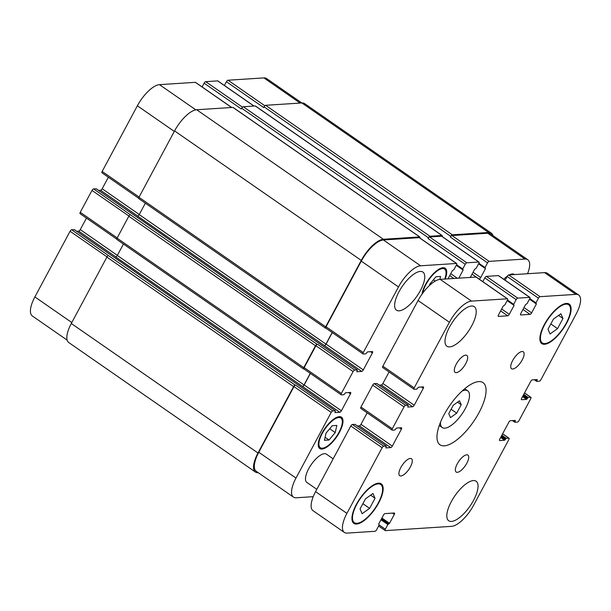 <?xml version="1.0" encoding="UTF-8"?>
<svg xmlns="http://www.w3.org/2000/svg" width="611" height="611" viewBox="0 0 611 611"><rect width="100%" height="100%" fill="white"/><g stroke="black" fill="none" stroke-linecap="round" stroke-linejoin="round"><path stroke-width="0.92" d="M456.715 413.158L450.475 417.626L448.749 413.67L453.263 405.246L459.503 400.778L461.236 404.734L456.715 413.158L451.109 409.263M461.236 404.734L457.547 402.175M462.107 391.063A22.332 8.493 -55.3 0 1 467.721 390.849A22.332 8.493 -55.3 0 1 463.757 411.31A22.332 8.493 -55.3 0 1 444.816 428.174A22.332 8.493 -55.3 0 1 442.257 427.555A22.332 8.493 -55.3 0 1 440.493 422.216M444.304 445.831A37.798 14.374 -55.3 0 1 439.973 444.785A37.798 14.374 -55.3 0 1 449.704 405.536A37.798 14.374 -55.3 0 1 483.064 382.677A37.798 14.374 -55.3 0 1 476.351 417.298A37.798 14.374 -55.3 0 1 444.304 445.831M456.302 372.657A10.311 3.918 -55.3 0 1 455.126 372.374A10.311 3.918 -55.3 0 1 457.776 361.666A10.311 3.918 -55.3 0 1 466.873 355.434A10.311 3.918 -55.3 0 1 465.047 364.874A10.311 3.918 -55.3 0 1 456.302 372.657M400.915 475.954A10.311 3.918 -55.3 0 1 399.731 475.671A10.311 3.918 -55.3 0 1 402.389 464.971A10.311 3.918 -55.3 0 1 411.486 458.731A10.311 3.918 -55.3 0 1 409.653 468.179A10.311 3.918 -55.3 0 1 400.915 475.954M457.341 472.318A10.311 3.918 -55.3 0 1 456.157 472.028A10.311 3.918 -55.3 0 1 458.815 461.328A10.311 3.918 -55.3 0 1 467.911 455.088A10.311 3.918 -55.3 0 1 466.078 464.536A10.311 3.918 -55.3 0 1 457.341 472.318M512.728 369.013A10.311 3.918 -55.3 0 1 511.552 368.731A10.311 3.918 -55.3 0 1 514.202 358.023A10.311 3.918 -55.3 0 1 523.299 351.791A10.311 3.918 -55.3 0 1 521.473 361.231A10.311 3.918 -55.3 0 1 512.728 369.013M449.658 346.888A24.05 9.15 -55.3 0 1 446.901 346.223A24.05 9.15 -55.3 0 1 453.095 321.241A24.05 9.15 -55.3 0 1 474.319 306.691A24.05 9.15 -55.3 0 1 470.05 328.733A24.05 9.15 -55.3 0 1 449.658 346.888M451.476 521.427A24.05 9.15 -55.3 0 1 448.718 520.763A24.05 9.15 -55.3 0 1 454.905 495.788A24.05 9.15 -55.3 0 1 476.137 481.239A24.05 9.15 -55.3 0 1 471.86 503.273A24.05 9.15 -55.3 0 1 451.476 521.427M503.762 279.273A17.184 6.538 -55.3 0 1 507.275 276.218M509.375 274.904A17.184 6.538 -55.3 0 1 514.363 274.415L514.577 274.568M316.826 489.327L306.837 482.4A17.184 6.538 -55.3 0 1 311.259 464.559A17.184 6.538 -55.3 0 1 326.427 454.164L333.171 458.846M557.56 328.603L550.068 333.965L547.991 329.222L553.413 319.11L560.906 313.749L562.975 318.491L557.56 328.603L550.832 323.937M562.975 318.491L558.561 315.429M369.617 508.352L362.124 513.714L360.055 508.971L365.477 498.859L372.97 493.497L375.039 498.24L369.617 508.352L362.888 503.685M375.039 498.24L370.625 495.177M356.984 523.299A23.195 8.821 124.7 0 0 376.651 505.793A23.195 8.821 124.7 0 0 380.768 484.546A23.195 8.821 124.7 0 0 360.299 498.576A23.195 8.821 124.7 0 0 354.327 522.665A23.195 8.821 124.7 0 0 356.984 523.299M356.595 524.032A24.05 9.15 -55.3 0 1 353.838 523.367A24.05 9.15 -55.3 0 1 360.032 498.393A24.05 9.15 -55.3 0 1 381.256 483.843A24.05 9.15 -55.3 0 1 376.987 505.877A24.05 9.15 -55.3 0 1 356.595 524.032M544.928 343.558A23.195 8.821 124.7 0 0 564.587 326.045A23.195 8.821 124.7 0 0 568.704 304.797A23.195 8.821 124.7 0 0 548.235 318.827A23.195 8.821 124.7 0 0 542.263 342.916A23.195 8.821 124.7 0 0 544.928 343.558M544.531 344.283A24.05 9.15 -55.3 0 1 541.774 343.619A24.05 9.15 -55.3 0 1 547.968 318.644A24.05 9.15 -55.3 0 1 569.2 304.095A24.05 9.15 -55.3 0 1 564.923 326.129A24.05 9.15 -55.3 0 1 544.531 344.283M375.017 531.295L347.117 533.098A24.05 9.15 -55.3 0 1 344.36 532.433A24.05 9.15 -55.3 0 1 346.918 513.385L382.119 447.733A1.718 0.657 -55.3 0 1 383.7 446.221L386.328 446.076L385.869 447.909L390.735 447.596A1.718 0.657 124.7 0 0 392.308 446.083L401.389 429.159A1.718 0.657 124.7 0 0 401.572 427.799A1.718 0.657 124.7 0 0 401.374 427.753L396.508 428.067L394.859 430.007L392.308 430.167A1.718 0.657 -55.3 0 1 392.109 430.121A1.718 0.657 -55.3 0 1 392.293 428.762L404.024 406.88A1.718 0.657 -55.3 0 1 405.605 405.368L408.232 405.223L407.774 407.056L412.639 406.743A1.718 0.657 124.7 0 0 414.22 405.23L423.293 388.306A1.718 0.657 124.7 0 0 423.476 386.946A1.718 0.657 124.7 0 0 423.278 386.9L418.413 387.214L416.763 389.154L414.212 389.314A1.718 0.657 -55.3 0 1 414.014 389.268A1.718 0.657 -55.3 0 1 414.197 387.909L449.398 322.249A24.05 9.15 -55.3 0 1 471.509 301.108L507.374 298.794A1.718 0.657 -55.3 0 1 507.573 298.84A1.718 0.657 -55.3 0 1 507.39 300.2L504.885 304.866L503.227 306.103L498.454 315.001A1.718 0.657 124.7 0 0 498.271 316.361A1.718 0.657 124.7 0 0 498.469 316.406L507.71 315.811A1.718 0.657 124.7 0 0 509.291 314.298L514.065 305.401L513.652 304.301L516.158 299.634A1.718 0.657 -55.3 0 1 517.738 298.122L529.691 297.351A1.718 0.657 -55.3 0 1 529.89 297.397A1.718 0.657 -55.3 0 1 529.706 298.756L527.201 303.43L525.536 304.66L520.771 313.558A1.718 0.657 124.7 0 0 520.587 314.925A1.718 0.657 124.7 0 0 520.778 314.971L530.027 314.375A1.718 0.657 124.7 0 0 531.608 312.863L536.382 303.965L535.969 302.857L538.474 298.191A1.718 0.657 -55.3 0 1 540.048 296.679L575.913 294.365A24.05 9.15 -55.3 0 1 578.67 295.029A24.05 9.15 -55.3 0 1 576.12 314.077L540.918 379.729A1.718 0.657 -55.3 0 1 539.337 381.241L536.702 381.386L537.245 379.568L532.303 379.866A1.718 0.657 124.7 0 0 530.722 381.379L521.649 398.303A1.718 0.657 124.7 0 0 521.466 399.663A1.718 0.657 124.7 0 0 521.664 399.709L526.522 399.395L528.179 397.456L530.73 397.287A1.718 0.657 -55.3 0 1 530.928 397.341A1.718 0.657 -55.3 0 1 530.745 398.7L519.006 420.582A1.718 0.657 -55.3 0 1 517.433 422.094L514.798 422.239L515.34 420.421L510.399 420.719A1.718 0.657 124.7 0 0 508.818 422.232L499.745 439.156A1.718 0.657 124.7 0 0 499.561 440.516A1.718 0.657 124.7 0 0 499.76 440.562L504.617 440.248L506.275 438.308L508.826 438.148A1.718 0.657 -55.3 0 1 509.024 438.194A1.718 0.657 -55.3 0 1 508.841 439.553L473.632 505.213A24.05 9.15 -55.3 0 1 451.521 526.354L385.373 530.623A1.718 0.657 -55.3 0 1 385.174 530.577A1.718 0.657 -55.3 0 1 385.358 529.218L387.863 524.551L389.528 523.314L394.301 514.416A1.718 0.657 124.7 0 0 394.477 513.057A1.718 0.657 124.7 0 0 394.286 513.003L385.037 513.607A1.718 0.657 124.7 0 0 383.456 515.111L378.69 524.017L379.095 525.116L376.59 529.783A1.718 0.657 -55.3 0 1 375.017 531.295M355.037 424.408L352.364 424.485A1.718 0.657 124.7 0 0 350.783 425.997L315.582 491.649A24.05 9.15 124.7 0 0 313.031 510.697L344.36 532.433M367.158 412.815L360.979 424.347A1.718 0.657 -55.3 0 1 359.398 425.859L357.374 425.989M376.949 383.548L374.268 383.632A1.718 0.657 124.7 0 0 372.695 385.144L360.956 407.025A1.718 0.657 124.7 0 0 360.773 408.385L392.109 430.121M389.07 371.962L382.883 383.494A1.718 0.657 -55.3 0 1 381.302 385.006L379.286 385.136M476.351 277.272A1.718 0.657 124.7 0 0 476.236 277.104A1.718 0.657 124.7 0 0 476.038 277.05L440.18 279.364A24.05 9.15 124.7 0 0 418.069 300.513L382.86 366.172A1.718 0.657 124.7 0 0 382.677 367.532L414.014 389.268M498.668 275.828A1.718 0.657 124.7 0 0 498.553 275.66A1.718 0.657 124.7 0 0 498.355 275.614L486.402 276.386A1.718 0.657 124.7 0 0 484.821 277.898L482.805 281.656M578.67 295.029L547.341 273.293A24.05 9.15 124.7 0 0 544.584 272.628L508.719 274.942A1.718 0.657 124.7 0 0 507.138 276.455L505.121 280.22M74.336 229.683L71.663 229.759A1.718 0.657 124.7 0 0 70.082 231.271L34.88 296.923A24.05 9.15 124.7 0 0 32.33 315.971L67.141 340.121M86.464 218.089L80.278 229.621A1.718 0.657 -55.3 0 1 78.697 231.134L76.681 231.264M96.248 188.83L93.567 188.906A1.718 0.657 124.7 0 0 91.994 190.418L80.255 212.3A1.718 0.657 124.7 0 0 80.072 213.659L116.747 239.1M108.368 177.236L102.182 188.768A1.718 0.657 -55.3 0 1 100.601 190.281L98.585 190.411M195.65 82.546A1.718 0.657 124.7 0 0 195.535 82.378A1.718 0.657 124.7 0 0 195.344 82.332L159.479 84.646A24.05 9.15 124.7 0 0 137.368 105.787L102.159 171.447A1.718 0.657 124.7 0 0 101.976 172.806L138.651 198.247M217.967 81.103A1.718 0.657 124.7 0 0 217.852 80.935A1.718 0.657 124.7 0 0 217.653 80.889L205.701 81.66A1.718 0.657 124.7 0 0 204.12 83.172L202.104 86.93M301.811 102.969L266.64 78.567A24.05 9.15 124.7 0 0 263.883 77.903L228.018 80.217A1.718 0.657 124.7 0 0 226.437 81.729L224.42 85.494M324.403 440.317L326.014 433.168L332.231 425.722L336.829 425.424L335.218 432.573L329.008 440.019L324.403 440.317M329.008 440.019L325.083 437.3M335.218 432.573L329.703 428.746M429.441 285.513L429.739 284.207L435.948 276.768L440.554 276.47L439.889 279.395M435.284 281.075L433.428 279.792M444.686 279.074A18.04 6.858 124.7 0 0 444.625 269.092A18.04 6.858 124.7 0 0 432.405 275.332A18.04 6.858 124.7 0 0 422.781 293.081M422.048 294.09A19.071 7.256 -55.3 0 1 432.061 275.103A19.071 7.256 -55.3 0 1 445.213 268.244A19.071 7.256 -55.3 0 1 445.182 279.044M322.402 448.191A18.04 6.858 124.7 0 0 337.7 434.574A18.04 6.858 124.7 0 0 340.9 418.046A18.04 6.858 124.7 0 0 324.983 428.96A18.04 6.858 124.7 0 0 320.332 447.695A18.04 6.858 124.7 0 0 322.402 448.191M321.936 449.062A19.071 7.256 -55.3 0 1 319.744 448.543A19.071 7.256 -55.3 0 1 324.655 428.739A19.071 7.256 -55.3 0 1 341.488 417.198A19.071 7.256 -55.3 0 1 338.097 434.673A19.071 7.256 -55.3 0 1 321.936 449.062M527.56 273.728A24.05 9.15 124.7 0 0 527.751 259.706A24.05 9.15 124.7 0 0 524.994 259.049L489.136 261.363A1.718 0.657 124.7 0 0 487.555 262.867L485.05 267.542L485.462 268.641L480.689 277.539A1.718 0.657 -55.3 0 1 479.108 279.051L479.055 279.051M470.287 277.425L474.625 269.336L476.282 268.107L478.787 263.433A1.718 0.657 124.7 0 0 478.971 262.073A1.718 0.657 124.7 0 0 478.772 262.027L466.819 262.799A1.718 0.657 124.7 0 0 465.238 264.311L462.733 268.977L463.146 270.077L458.808 278.165M447.97 278.868L452.308 270.78L453.965 269.543L456.47 264.876A1.718 0.657 124.7 0 0 456.654 263.517A1.718 0.657 124.7 0 0 456.455 263.471L420.597 265.785A24.05 9.15 124.7 0 0 398.487 286.933L363.278 352.585A1.718 0.657 124.7 0 0 363.094 353.945A1.718 0.657 124.7 0 0 363.293 353.998L365.844 353.83L367.501 351.89L372.359 351.577A1.718 0.657 -55.3 0 1 372.557 351.623A1.718 0.657 -55.3 0 1 372.374 352.982L363.301 369.915A1.718 0.657 -55.3 0 1 361.72 371.419L356.855 371.732L357.313 369.899L354.685 370.045A1.718 0.657 124.7 0 0 353.105 371.557L341.373 393.438A1.718 0.657 124.7 0 0 341.19 394.798A1.718 0.657 124.7 0 0 341.389 394.851L343.94 394.683L345.589 392.743L350.454 392.43A1.718 0.657 -55.3 0 1 350.653 392.476A1.718 0.657 -55.3 0 1 350.47 393.843L341.396 410.768A1.718 0.657 -55.3 0 1 339.815 412.272L334.95 412.585L335.408 410.752L332.781 410.898A1.718 0.657 124.7 0 0 331.2 412.41L295.999 478.069A24.05 9.15 124.7 0 0 293.448 497.11A24.05 9.15 124.7 0 0 296.205 497.774L313.222 496.674M399.128 310.831A23.195 8.821 -55.3 0 1 396.47 310.197A23.195 8.821 -55.3 0 1 402.443 286.108A23.195 8.821 -55.3 0 1 422.911 272.078A23.195 8.821 -55.3 0 1 418.795 293.326A23.195 8.821 -55.3 0 1 399.128 310.831M450.735 236.327A1.718 0.657 -55.3 0 1 452.316 234.815L488.579 232.478A24.05 9.15 -55.3 0 1 491.336 233.142L304.637 103.626A24.05 9.15 124.7 0 0 301.88 102.961L265.617 105.306A1.718 0.657 124.7 0 0 264.036 106.81L450.735 236.327L450.345 237.06A1.718 0.657 -55.3 0 1 451.926 235.548L487.784 233.234A24.05 9.15 -55.3 0 1 490.541 233.898L527.751 259.706M255.566 106.184A1.718 0.657 124.7 0 0 255.451 106.016A1.718 0.657 124.7 0 0 255.253 105.97L243.3 106.742A1.718 0.657 124.7 0 0 241.719 108.254L428.418 237.771L428.028 238.496A1.718 0.657 -55.3 0 1 429.609 236.984L441.562 236.213A1.718 0.657 -55.3 0 1 441.761 236.266A1.718 0.657 -55.3 0 1 441.875 236.434M326.083 328.183A1.718 0.657 -55.3 0 1 325.884 328.138A1.718 0.657 -55.3 0 1 326.068 326.778L361.277 261.118A24.05 9.15 -55.3 0 1 383.387 239.97L419.245 237.656A1.718 0.657 -55.3 0 1 419.444 237.702A1.718 0.657 -55.3 0 1 419.558 237.87M145.342 203.196L139.232 214.591A1.718 0.657 -55.3 0 1 137.651 216.103L324.51 345.612A1.718 0.657 124.7 0 0 326.091 344.1L332.277 332.567M304.179 369.036A1.718 0.657 -55.3 0 1 303.98 368.991A1.718 0.657 -55.3 0 1 304.163 367.631L315.902 345.742A1.718 0.657 -55.3 0 1 317.476 344.23L354.685 370.045M123.437 244.049L117.327 255.451A1.718 0.657 -55.3 0 1 115.746 256.956L302.605 386.465A1.718 0.657 124.7 0 0 304.186 384.953L310.365 373.42M293.448 497.11L256.238 471.295A24.05 9.15 -55.3 0 1 258.789 452.255L293.99 386.595A1.718 0.657 -55.3 0 1 295.571 385.083L332.781 410.898M258.277 472.708L258.201 472.715A24.05 9.15 -55.3 0 1 255.444 472.051A24.05 9.15 -55.3 0 1 257.995 453.011L293.593 386.618A1.718 0.657 -55.3 0 1 295.174 385.113L295.571 385.083M302.445 386.473A1.718 0.657 124.7 0 0 304.026 384.961L310.258 373.344M304.064 369.044L303.782 369.059A1.718 0.657 -55.3 0 1 303.583 369.013A1.718 0.657 -55.3 0 1 303.766 367.654L315.497 345.765A1.718 0.657 -55.3 0 1 317.078 344.26L317.476 344.23M324.349 345.62A1.718 0.657 124.7 0 0 325.93 344.108L332.163 332.491M325.969 328.191L325.686 328.206A1.718 0.657 -55.3 0 1 325.487 328.16A1.718 0.657 -55.3 0 1 325.671 326.801L361.269 260.416A24.05 9.15 -55.3 0 1 383.38 239.268L419.642 236.923A1.718 0.657 -55.3 0 1 419.833 236.976A1.718 0.657 -55.3 0 1 419.826 237.969M428.418 237.771A1.718 0.657 -55.3 0 1 429.999 236.258L441.952 235.487A1.718 0.657 -55.3 0 1 442.15 235.533A1.718 0.657 -55.3 0 1 442.143 236.526M491.336 233.142A24.05 9.15 -55.3 0 1 492.94 235.556M71.663 229.759L108.475 255.597A1.718 0.657 124.7 0 0 106.894 257.109L71.296 323.494A24.05 9.15 124.7 0 0 68.745 342.534L255.444 472.051M93.567 188.906L130.38 214.744A1.718 0.657 124.7 0 0 128.799 216.256L117.068 238.137A1.718 0.657 124.7 0 0 116.884 239.497L303.583 369.013M233.249 107.628A1.718 0.657 124.7 0 0 233.135 107.46A1.718 0.657 124.7 0 0 232.944 107.414L196.681 109.751A24.05 9.15 124.7 0 0 174.57 130.899L138.972 197.284A1.718 0.657 124.7 0 0 138.789 198.644L325.487 328.16M241.719 108.254L241.33 108.979L204.12 83.172M264.036 106.81L263.647 107.544L226.437 81.729M315.582 491.649L346.918 513.385M350.783 425.997L382.119 447.733M352.364 424.485L383.7 446.221M354.915 424.317L386.251 446.053M359.398 425.859L390.735 447.596M360.979 424.347L392.308 446.083M399.525 427.876L401.389 429.159M360.956 407.025L392.293 428.762M372.695 385.144L404.024 406.88M374.268 383.632L405.605 405.368M376.819 383.464L408.156 405.2M381.302 385.006L412.639 406.743M382.883 383.494L414.22 405.23M421.437 387.023L423.293 388.306M382.86 366.172L414.197 387.909M418.069 300.513L449.398 322.249M440.18 279.364L471.509 301.108M476.038 277.05L507.374 298.794M500.646 310.907L507.71 315.811M501.662 309.013L509.291 314.298M507.168 300.62L514.065 305.401M507.267 300.429L513.538 304.774M507.481 300.016L513.652 304.301M484.821 277.898L516.158 299.634M486.402 276.386L517.738 298.122M498.355 275.614L529.691 297.351M522.963 309.471L530.027 314.375M523.978 307.57L531.608 312.863M529.477 299.176L536.382 303.965M535.893 303.407L529.569 299.016L535.847 303.339M529.798 298.58L535.969 302.857M507.138 276.455L538.474 298.191M508.719 274.942L540.048 296.679M544.584 272.628L575.913 294.365M534.373 379.729L536.664 381.317M535.106 379.683L536.779 380.844M536.427 379.599L537.168 380.111M522.542 396.631L526.522 399.395M522.947 395.875L527.156 398.792M523.344 395.141L527.545 398.059M523.749 394.385L528.179 397.456M524.505 392.972L530.73 397.287M512.461 420.582L514.752 422.17M513.202 420.536L514.874 421.697M514.523 420.452L515.264 420.964M500.638 437.484L504.617 440.248M501.043 436.728L505.251 439.645M501.432 435.994L505.641 438.912M501.845 435.238L506.275 438.308M502.601 433.825L508.826 438.148M379.179 524.933L385.358 529.218M380.966 519.762L387.863 524.551M381.371 519.006L388.497 523.948M381.493 518.785L388.894 523.917M381.898 518.021L389.528 523.314M392.438 513.125L394.301 514.416M487.784 233.234L524.994 259.049M451.926 235.548L489.136 261.363M450.345 237.06L487.555 262.867M478.879 263.257L485.05 267.542M478.665 263.669L484.935 268.015M478.566 263.853L485.462 268.641M472.043 274.148L479.108 279.051M473.059 272.246L480.689 277.539M441.562 236.213L478.772 262.027M429.609 236.984L466.819 262.799M428.028 238.496L465.238 264.311M456.562 264.7L462.733 268.977M456.348 265.105L462.619 269.459M456.249 265.296L463.146 270.077M449.727 275.592L453.897 278.486M450.75 273.69L457.334 278.257M419.245 237.656L456.455 263.471M383.387 239.97L420.597 265.785M361.277 261.118L398.487 286.933M326.068 326.778L363.278 352.585M370.518 351.699L372.374 352.982M326.091 344.1L363.301 369.915M324.51 345.612L361.72 371.419M315.902 345.742L353.105 371.557M304.163 367.631L341.373 393.438M348.614 392.552L350.47 393.843M304.186 384.953L341.396 410.768M302.605 386.465L339.815 412.272M293.99 386.595L331.2 412.41M258.789 452.255L295.999 478.069M300.161 103.076L263.883 77.903M264.83 105.756L228.018 80.217M253.939 106.054L217.653 80.889M242.514 107.2L205.701 81.66M231.622 107.498L195.344 82.332M195.826 109.858L159.479 84.646M174.295 131.411L137.368 105.787M139.087 197.063L102.159 171.447M139.277 214.507L102.182 188.768M137.788 216.08L100.601 190.281M128.929 216.034L91.994 190.418M117.182 237.916L80.255 212.3M117.373 255.36L80.278 229.621M115.884 256.933L78.697 231.134M107.017 256.887L70.082 231.271M71.808 322.547L34.88 296.923M71.296 323.494L257.995 453.011M106.894 257.109L293.593 386.618M108.475 255.597L295.174 385.113M74.214 229.591L335.332 410.729M117.327 255.451L304.026 384.961M117.068 238.137L303.766 367.654M128.799 216.256L315.497 345.765M130.38 214.744L317.078 344.26M96.118 188.738L357.236 369.876M139.232 214.591L325.93 344.108M138.972 197.284L325.671 326.801M174.57 130.899L361.269 260.416M196.681 109.751L383.38 239.268M232.944 107.414L419.642 236.923M243.3 106.742L429.999 236.258M255.253 105.97L441.952 235.487M265.617 105.306L452.316 234.815M301.88 102.961L488.579 232.478M439.256 425.47L442.257 427.555M464.719 388.772L467.721 390.849M380.768 484.546L378.774 483.164M354.327 522.665L352.341 521.282M568.704 304.797L566.718 303.415M542.263 342.916L540.277 341.534M354.991 424.34L386.328 446.076M376.903 383.487L408.232 405.223M476.236 277.104L507.573 298.84M507.252 300.452L513.584 304.843M498.553 275.66L529.89 297.397M534.32 379.737L536.702 381.386M524.536 392.911L530.928 397.341M512.415 420.589L514.798 422.239M502.632 433.764L509.024 438.194M378.606 526.025L385.174 530.577M444.625 269.092L442.692 267.748M340.9 418.046L338.968 416.71M320.332 447.695L318.4 446.351M484.981 268.084L478.65 263.692M478.971 262.073L441.761 236.266M462.664 269.52L456.333 265.136M456.654 263.517L419.444 237.702M363.094 353.945L325.884 328.138M341.19 394.798L303.98 368.991M254.054 106.047L217.852 80.935M231.737 107.49L195.535 82.378M74.298 229.614L335.408 410.752M96.202 188.761L357.313 369.899M233.135 107.46L419.833 236.976M255.451 106.016L442.15 235.533"/></g></svg>

